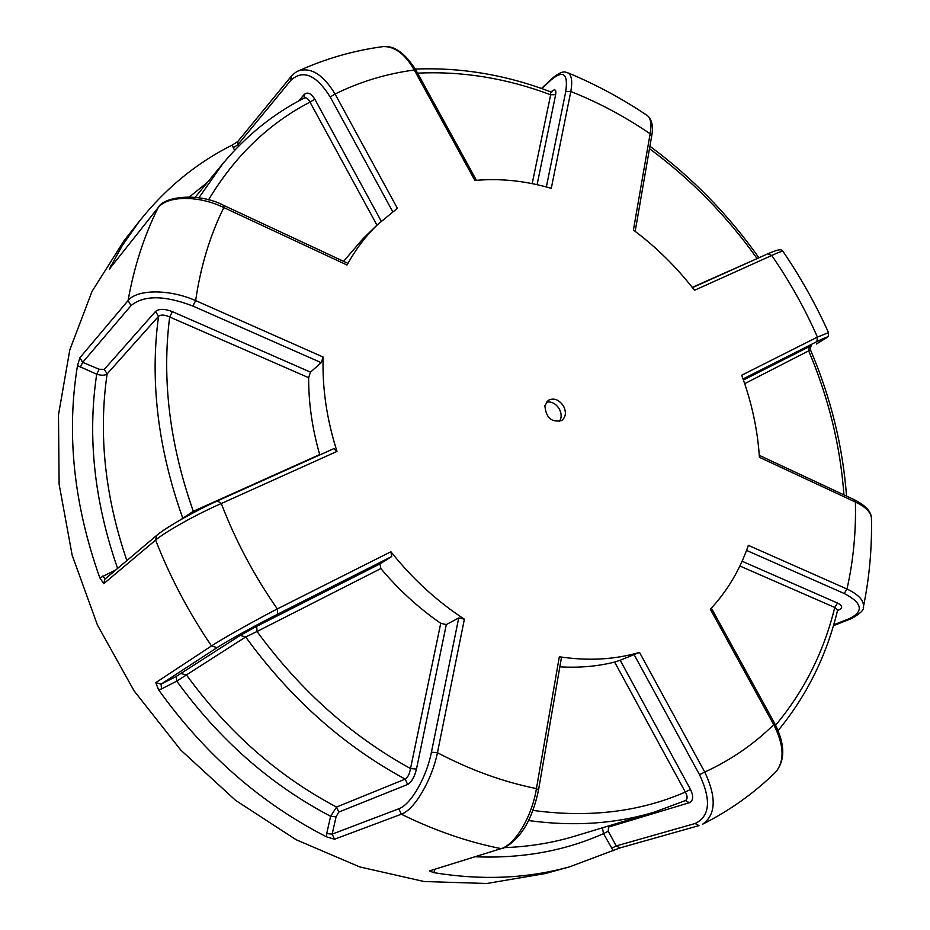 <?xml version="1.0" encoding="UTF-8"?>
<svg xmlns="http://www.w3.org/2000/svg" width="930" height="930" viewBox="0 0 930 930"><rect width="100%" height="100%" fill="white"/><g stroke="black" fill="none" stroke-linecap="round" stroke-linejoin="round"><path stroke-width="1.4" d="M559.848 666.822C579.018 667.984 597.281 666.403 614.649 662.09L620.182 660.254L690.479 789.419L685.34 792.058C639.91 811.89 589.12 818.005 532.971 810.414M854.519 499.805L855.391 502.037L759.415 457.293C757.625 429.683 751.707 402.33 741.687 375.22L817.435 337.102L828.502 332.626M833.675 624.809L849.671 618.52C864.098 611.254 862.261 602.907 844.173 593.48L846.986 589.027C858.448 594.491 863.935 600.373 863.447 606.674L863.226 607.767M816.633 343.902L816.435 344.007C830.106 335.8 830.258 334.998 816.889 341.624L817.435 337.102C804.845 308.516 789.617 281.302 771.749 255.471L694.501 290.288C676.61 267.154 656.255 247.078 633.411 230.036L650.128 133.769C651.732 124.643 650.919 118.645 647.664 115.797L646.827 115.239M871.457 519.196L871.433 517.917C870.701 512.012 865.353 506.722 855.391 502.037C856.123 531.902 853.322 560.895 846.986 589.027L748.348 545.352C739.955 569.788 727.283 591.085 710.334 609.231L773.713 724.668C753.87 744.244 730.875 760.043 704.754 772.063L699.546 774.737C711.427 800.114 709.939 816.377 695.082 823.515L698.976 825.619L619.95 847.916L616.23 845.951L695.082 823.515M743.419 379.998L809.309 346.658L808.775 351.098C828.63 397.947 840.348 445.877 843.929 494.865M434.915 869.608L433.752 872.654L429.404 870.933L501.096 848.637C515.15 844.835 532.286 815.854 536.436 788.582L559.325 656.766C587.853 661.114 614.591 659.661 639.514 652.407L620.182 660.254M559.325 656.766L561.418 657.754L538.517 790.14L536.436 788.582C503.27 781.932 470.278 769.97 437.449 752.707L431.427 752.196C426.603 777.259 410.804 804.752 398.807 808.775L401.342 814.203C414.454 809.89 431.939 779.979 437.449 752.707L464.384 619.171L458.723 617.938L446.295 624.588L416.477 769.075L410.525 768.552C351.319 736.037 300.158 690.351 257.04 631.493L245.683 636.98L240.242 635.388L176.293 676.389L176.758 681.12L245.683 636.98C290.311 698.349 343.484 745.732 405.201 779.108C407.793 777.503 409.572 773.981 410.525 768.552L440.739 623.298L446.295 624.588M155.775 682.632L161.053 684.154L161.553 688.909L158.53 689.723L155.775 682.632L211.494 645.943C222.014 638.945 253.96 621.019 277.314 608.918L390.902 551.757L391.728 556.512L379.963 563.917L380.858 568.567C398.819 589.887 418.779 608.127 440.739 623.298M390.902 551.757C412.443 578.797 436.937 601.268 464.384 619.171M544.899 405.713C545.968 417.814 551.571 422.743 561.732 420.5C565.835 417.128 566.463 412.385 563.615 406.282C559.116 399.586 554.001 397.598 548.282 400.307L544.899 405.713M541.899 88.629L551.037 79.968C563.417 69.715 568.311 73.621 565.731 91.652L570.811 91.489L551.269 188.36C525.543 180.792 500.084 178.153 474.905 180.455L414.28 70.029C405.131 54.08 394.762 46.267 383.16 46.593L381.742 46.791M234.651 150.288L233.221 147.638L237.673 144.952L290.951 80.201C303.157 69.25 316.247 74.842 330.208 96.964L335.079 94.035L397.389 208.308L377.58 224.583C365.653 236.127 355.481 249.6 347.053 265.015L223.816 207.564L223.944 205.507M126.864 560.592C104.927 496.26 98.347 434.019 107.124 373.895C105.032 375.546 101.568 375.65 96.697 374.22L77.492 365.606L79.899 357.736L128.073 300.599C137.012 289.067 169.574 289.032 195.649 300.599L323.163 357.062C322.117 387.868 326.732 419.314 336.986 451.41L221.305 503.537L217.446 500.921C195.626 510.628 166.447 527.136 157.53 534.878M742.082 561.243L837.523 603.058L834.756 607.453C823.829 651.93 804.113 691.176 775.608 725.179M837.593 610.15L834.756 607.453L739.873 566.01M690.479 789.419C693.71 796.266 693.327 800.695 689.328 802.718L608.487 827.096L608.255 831.188L603.5 833.629L602.454 827.805M528.566 820.562C573.705 826.7 615.718 823.852 654.627 812.029L685.398 800.591C687.688 799.044 687.665 796.196 685.34 792.058L614.649 662.09M433.752 872.654C482.147 880.559 527.554 878.583 569.974 866.713L619.578 848.067M158.53 689.723C204.786 754.288 260.795 803.322 326.57 836.849L334.521 839.22L401.342 814.203C434.473 830.525 467.72 841.999 501.096 848.637L429.404 870.933M77.492 365.606C66.297 433.787 73.749 504.572 99.847 577.937L103.8 583.622L155.612 540.109L156.647 535.436L104.823 579.204L103.8 583.622M233.221 147.638L232.337 145.01C196.788 162.75 165.877 188.046 139.628 220.91L122.26 245.567L109.298 269.189L158.379 207.332L109.298 269.189M232.337 145.01L237.487 141.709M139.628 220.91L123.981 240.812L92.082 291.311L69.797 349.901L58.485 414.896L59.113 484.146L72.133 555.105L97.406 624.972L134.106 690.885L180.815 750.126L235.569 800.346L296.042 839.685L359.712 866.923L424.045 881.512L486.704 883.5L545.585 873.491L569.974 866.713M767.773 253.844L771.749 255.471C778.433 252.344 782.188 251.019 783.048 251.484L783.048 251.484C800.579 277.21 815.726 304.226 828.456 332.522C828.293 339.357 828.897 335.207 816.54 343.961L816.435 344.007M783.165 251.658L783.048 251.484C781.026 250.217 782.827 247.508 768.099 253.669L692.432 287.637M567.161 72.528L567.986 72.877C571.659 75.063 572.613 81.27 570.811 91.489C598.397 102.428 624.832 116.529 650.128 133.769L651.686 136.001C653.441 126.747 652.104 120.017 647.664 115.797C622.31 98.673 595.746 84.363 567.986 72.877C566.079 73.017 564.08 68.32 551.618 78.887L541.504 88.478M290.951 80.201L290.997 76.644C294.217 73.249 296.728 71.331 298.518 70.878C311.108 66.983 323.303 74.702 335.079 94.035C360.119 81.677 386.52 73.679 414.28 70.029L415.908 70.076M223.816 207.564C198.962 195.3 167.109 195.44 158.054 207.843C144.08 235.976 134.083 266.887 128.073 300.599L131.06 305.551C143.952 295.043 164.575 295.217 192.917 306.051L195.649 300.599C200.601 266.561 209.982 235.546 223.816 207.564M347.669 263.248L347.053 265.015M323.163 357.062L321.234 362.677L310.481 372.14L308.655 377.696C308.539 402.911 312.224 428.532 319.699 454.572L193.312 511.291C169.609 444.075 161.739 379.312 169.679 317.002C164.645 314.7 160.937 314.468 158.542 316.305L155.531 311.457L104.311 369.361L99.138 369.257L96.697 374.22C87.327 436.775 94.29 501.502 117.599 568.428M221.305 503.537C197.346 513.872 165.342 531.704 155.612 540.109C170.12 577.17 188.744 612.452 211.494 645.943L217.074 647.617C226.769 641.223 256.25 624.948 277.628 614.184L277.314 608.918C254.169 575.74 235.499 540.609 221.305 503.537M333.8 448.678L336.986 451.41M538.505 790.221L538.517 790.14C532.146 820.365 520.196 839.837 502.677 848.555M639.514 652.407L704.754 772.063C716.635 797.336 715.949 814.703 702.673 824.178C730.143 810.297 754.521 792.895 775.794 771.947L775.794 771.947C784.792 760.798 784.095 745.035 773.713 724.668L774.783 723.645C785.06 743.954 785.397 760.054 775.794 771.947L775.027 772.702M774.771 723.61L711.357 608.127M180.943 519.545L193.312 511.291L193.998 512.384M380.858 568.567L257.04 631.493L256.692 626.308L379.963 563.917M308.655 377.696L169.679 317.002L172.364 311.631L310.481 372.14M208.518 199.892C234.709 156.228 268.538 123.62 310.016 102.102C308.283 98.685 306.365 97.336 304.273 98.022C273.315 113.797 246.125 135.734 222.7 163.843L195.091 197.358M376.964 225.176L310.016 102.102L314.828 99.196L381.219 221.177M417.582 73.133C462.326 71.017 506.687 78.236 550.665 94.79L550.49 91.756M532.181 183.64L550.665 94.79L555.663 94.628L537.087 184.675M649.489 148.695C690.769 179.13 726.586 215.679 756.939 258.342L758.578 257.935M692.234 287.382L757.09 258.61M809.158 347.32L811.471 345.867C810.937 345.193 810.6 346.553 810.483 349.924L744.686 383.672M377.58 224.583L363.13 238.568L343.589 261.342M416.477 769.075C414.501 777.015 411.56 782.142 407.619 784.478L338.764 812.076L336.067 816.831L330.615 816.284L336.521 807.054C278.163 776.213 228.164 732.201 186.512 675.029L181.362 673.587M559.372 421.511C561.732 417.954 561.743 413.815 559.383 409.095C555.942 403.597 551.618 401.272 546.433 402.097M746.534 550.397L844.173 593.48M837.523 603.058C842.452 605.581 842.987 607.86 839.104 609.882L837.5 610.533M743.047 378.952L816.889 341.624M809.309 346.658L811.309 346.007M839.104 609.882L837.767 609.673M613.288 850.729L603.5 833.629C565.022 850.845 522.555 858.576 476.114 856.809M689.328 802.718L685.398 800.591L654.627 812.029L574.926 836.128C552.827 842.824 529.577 846.649 505.164 847.602M99.847 577.937L115.832 569.904M551.037 79.968L551.618 78.887M565.731 91.652L546.352 186.965M551.711 91.373C555.082 88.629 556.407 89.722 555.663 94.628M238.429 146.37L237.755 141.558L290.997 76.644M330.208 96.964L392.716 211.68M304.273 98.022L304.145 94.558L298.763 100.928M304.145 94.558C307.505 91.652 311.073 93.198 314.828 99.196M80.247 367.35L82.689 362.363L79.899 357.736M99.138 369.257L82.689 362.363L131.06 305.551M192.917 306.051L321.234 362.677M155.531 311.457C159.088 308.644 164.691 308.702 172.364 311.631M176.293 676.389L161.053 684.154L217.074 647.617M277.628 614.184L391.728 556.512M240.242 635.388L256.692 626.308M334.521 839.22L332.173 834.129L398.807 808.775M458.723 617.938L431.427 752.196M336.067 816.831L332.173 834.129L326.709 833.571L326.57 836.849M633.935 654.313L699.546 774.737M608.255 831.188L616.23 845.951L611.463 848.381M759.287 455.363L854.624 499.863C865.539 505.513 871.143 511.523 871.433 517.917C872.061 548.061 869.399 577.646 863.447 606.674C864.435 609.557 860.436 613.544 851.438 618.613L849.671 618.52M182.838 518.463L182.71 518.057C157.856 448.179 149.8 380.928 158.542 316.305L107.124 373.895L104.311 369.361M407.619 784.478L405.201 779.108L336.521 807.054L338.764 812.076M105.253 578.844L102.323 576.1M189.383 196.962L207.413 182.396M198.846 197.858L222.7 163.843M110.716 265.562L111.972 265.736M326.709 833.571L330.615 816.284C270.688 784.862 219.399 739.815 176.758 681.12L161.553 688.909M608.487 827.096L607.836 826.177M837.628 609.638L837.639 609.987C826.77 655.301 806.926 695.489 778.119 730.538M298.518 70.878C325.698 58.59 353.912 50.499 383.16 46.593C394.215 45.361 405.12 53.161 415.873 70.017L476.439 180.315M347.68 263.248L223.991 205.53C198.869 192.057 163.854 196.521 158.379 207.332M334.068 448.527L217.701 500.77C195.451 510.686 166.11 527.252 156.647 535.436M851.438 618.613L833.419 625.692M551.106 92.477L551.978 91.826L550.606 91.803C506.06 74.819 460.966 67.239 415.326 69.053M758.927 257.784C728.19 214.412 691.85 177.235 649.907 146.254M846.544 496.085C842.789 446.202 830.769 397.482 810.483 349.924M651.686 136.001L635.178 231.361"/></g></svg>
